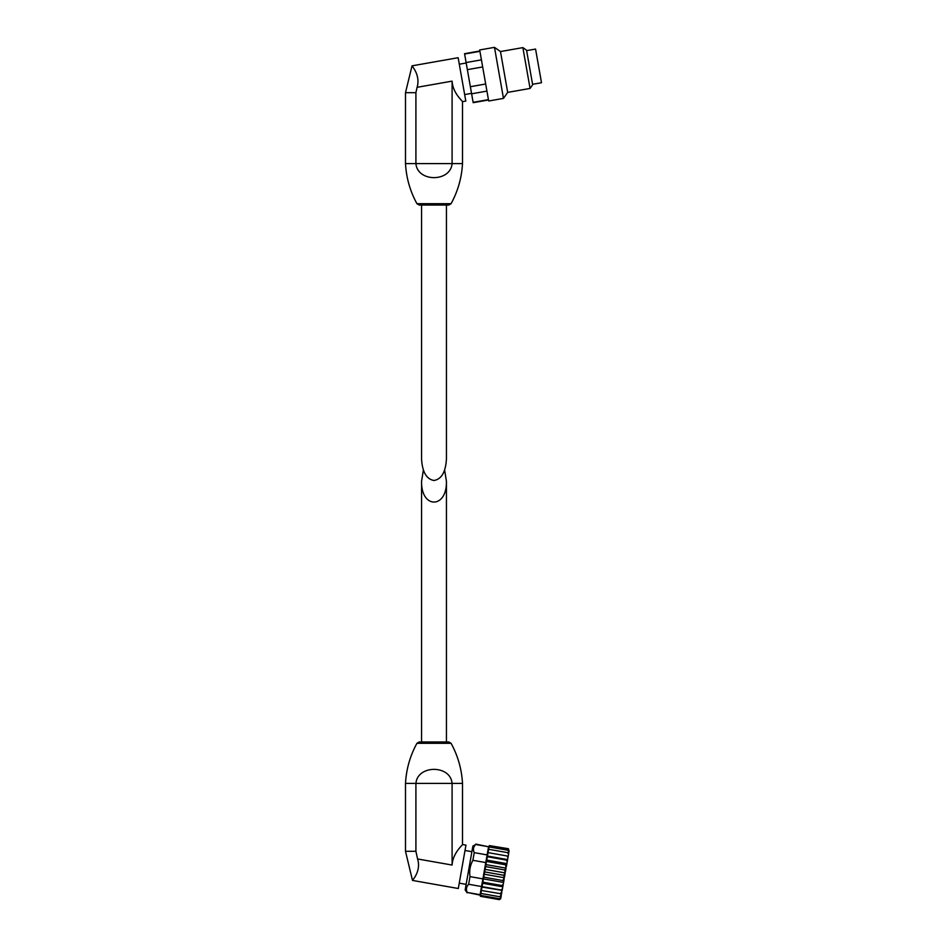 <?xml version="1.0" encoding="UTF-8"?>
<svg xmlns="http://www.w3.org/2000/svg" width="947" height="947" viewBox="0 0 947 947"><rect width="100%" height="100%" fill="white"/><g stroke="black" fill="none" stroke-linecap="round" stroke-linejoin="round"><path stroke-width="1.42" d="M423.368 470.138L421.557 481.313C420.965 508.989 447.043 508.989 446.439 481.313L444.628 470.138M467.143 892.832L465.155 889.979L472.884 846.085L475.666 844.487C473.334 846.878 472.861 849.601 474.234 852.643L472.884 860.302C470.079 865.416 469.12 870.849 470.008 876.614L468.658 884.273C466.326 886.652 465.853 889.363 467.214 892.429L480.034 895.104L481.538 886.546L468.658 884.273M474.234 852.643L487.125 854.916L485.764 862.575L472.884 860.302M475.666 844.487L488.557 846.76L475.737 844.085M470.008 876.614L482.899 878.887L481.538 886.546M467.214 892.429L480.105 894.702M487.125 854.916L488.557 846.76M482.899 878.887L485.764 862.575M462.503 783.418L462.503 844.511L465.96 845.126L458.301 888.511L412.49 880.426L405.494 851.294L415.911 851.294L415.911 783.418C417.414 764.714 450.583 764.667 452.098 783.418L462.503 783.418C461.722 769.189 457.91 755.813 451.08 743.3L448.807 741.963L419.19 741.963L416.929 743.3L451.08 743.3M405.494 851.294L405.494 783.418L452.098 783.418L452.098 865.049C452.749 852.797 463.13 844.653 462.503 844.511C463.154 844.617 452.737 852.797 452.098 865.049L417.568 858.965C421.557 871.157 411.933 880.769 412.49 880.426C411.909 880.746 421.557 871.24 417.568 858.965L415.911 851.294M412.49 880.426L413.638 878.84M465.013 850.489L471.902 851.696M489.291 845.588L508.409 848.725L509.107 851.128L508.137 850.288L508.74 853.2L507.71 852.667L508.527 854.383L508.208 856.183L507.13 855.981L507.935 857.745L507.545 859.971L506.408 860.089L507.213 861.817L506.763 864.386L505.568 864.812L506.1 868.15L485.941 864.599L489.291 845.588L508.373 848.95M480.508 895.389L499.59 898.75L500.809 898.182L499.424 899.65L480.354 896.288L485.941 864.599M489.054 846.926L508.137 850.288M488.64 849.305L507.71 852.667M487.326 856.727L506.408 860.089M487.445 856.041L507.604 859.604M486.734 860.089L506.894 863.64M486.498 861.45L505.568 864.812M485.101 869.37L505.26 872.933L504.668 869.95L485.586 866.588M484.651 871.903L503.733 875.265L504.408 877.774L502.798 880.532L503.745 881.515L503.259 884.226L501.922 885.528L502.916 886.214L502.478 888.653L501.129 890.026L502.182 890.393L481.976 887.055M505.26 872.933L503.733 875.265M484.248 874.223L504.408 877.774M483.728 877.171L502.798 880.532M482.84 882.166L501.922 885.528M483.42 878.911L503.579 882.462M482.65 883.255L502.81 886.806M482.047 886.664L501.129 890.026M481.372 890.464L501.567 893.873L499.933 896.785L501.105 896.513L500.916 897.578L499.59 898.75M480.851 893.423L499.933 896.785M499.424 899.65L500.714 898.667M502.135 890.606L500.454 893.826M506.1 868.15L504.668 869.95M488.048 852.62L507.13 855.981M509.107 851.128L508.965 851.909M508.74 853.2L508.527 854.383M508.208 856.183L507.935 857.745M507.545 859.971L507.213 861.817M506.763 864.386L506.396 866.446M505.911 869.228L505.52 871.418M505.011 874.306L504.621 876.52M504.124 879.372L503.745 881.515M503.259 884.226L502.916 886.214M502.478 888.653L502.182 890.393M501.815 892.465L501.567 893.873M501.283 895.483L501.105 896.513M500.916 897.578L500.809 898.182M413.141 67.415L412.028 65.84L458.147 57.708L465.806 101.08L462.503 101.66L462.503 163.582C461.722 177.823 457.91 191.199 451.08 203.7L448.807 205.049L433.998 205.049L446.439 205.049L446.439 458.952C445.682 472.02 441.539 479.194 433.998 480.496C426.458 479.194 422.315 472.02 421.557 458.952L421.557 205.049M479.857 50.984L464.551 53.683L473.18 102.678L488.498 99.98M470.375 86.71L485.681 83.999M471.618 93.812L486.936 91.101M467.368 69.652L482.674 66.953M466.113 62.549L481.419 59.85M473.121 102.335L488.439 99.636M464.61 54.026L479.916 51.327M462.503 163.582L415.911 163.582L415.911 92.676L417.094 87.313L452.098 81.134C452.749 93.386 463.13 101.53 462.503 101.66C463.154 101.566 452.737 93.386 452.098 81.134L452.098 163.582C450.583 182.298 417.426 182.345 415.911 163.582L405.494 163.582L405.494 92.676L412.028 65.84M415.911 92.676L405.494 92.676M417.094 87.313C420.811 75.109 411.495 65.509 412.028 65.84C411.472 65.521 420.811 75.038 417.094 87.313M433.998 205.049L419.19 205.049L416.929 203.7C410.087 191.199 406.275 177.823 405.494 163.582M464.657 94.582L471.547 93.362M479.679 49.954L488.676 100.998L503.473 98.393L494.476 47.35L479.679 49.954M494.476 47.35L500.478 51.552L507.687 92.38L503.473 98.393M500.478 51.552L522.874 47.61L530.071 88.438L507.687 92.38M522.874 47.61L526.556 50.191L532.652 84.757L530.071 88.438M526.627 50.629L535.564 49.055L541.506 82.732L532.569 84.307M451.08 203.7L416.929 203.7M446.439 741.963L446.439 481.313M421.557 741.963L421.557 481.313M416.929 743.3C410.087 755.813 406.275 769.189 405.494 783.418M459.248 883.149L466.137 884.368M459.295 64.207L466.184 62.999"/></g></svg>
